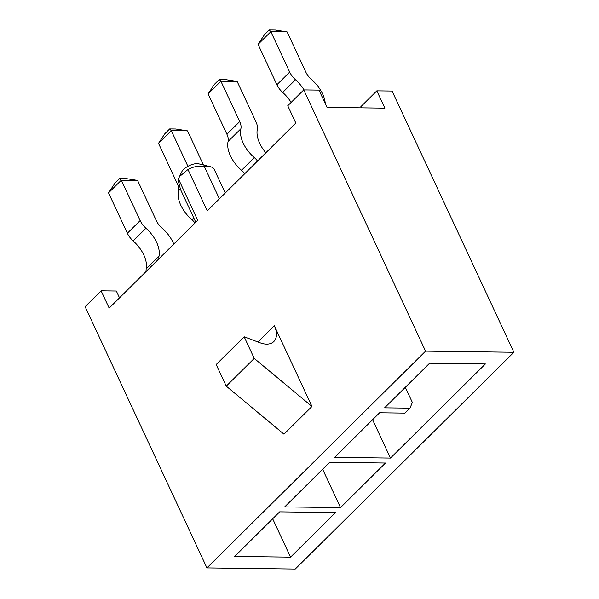 <?xml version="1.0" encoding="UTF-8"?>
<svg xmlns="http://www.w3.org/2000/svg" width="599" height="599" viewBox="0 0 599 599"><rect width="100%" height="100%" fill="white"/><g stroke="black" fill="none" stroke-linecap="round" stroke-linejoin="round"><path stroke-width="0.9" d="M179.505 176.48L181.834 171.711A10.497 4.365 -25 0 1 187.667 166.455A10.497 4.365 -25 0 1 198.748 163.827L210.399 166.717A20.995 8.738 -25 0 1 214.195 169.36L225.239 193.043M379.601 412.778L404.984 413.108L409.978 408.151L384.603 407.829L429.565 363.241L485.4 363.96L390.473 458.078L334.639 457.359L379.601 412.778M295.255 569.05L206.94 567.919L425.567 351.149L513.882 352.279L295.255 569.05M329.645 462.316L385.471 463.027L340.509 507.615L284.682 506.896L329.645 462.316M279.681 511.853L335.515 512.564L290.552 557.145L234.718 556.434L279.681 511.853M219.399 198.831L204.326 166.492C198.479 165.668 193.028 166.672 187.981 169.502L207.269 210.863L295.824 123.057L287.76 105.753L303.745 89.902L425.567 351.149M303.745 89.902L318.975 90.097L327.039 107.401L384.902 108.142L376.831 90.838L392.06 91.033L513.882 352.279M206.94 567.919L85.118 306.673L101.104 290.822L109.175 308.118L197.73 220.312L178.45 178.951C178.45 181.175 179.206 184.829 180.711 189.905L195.791 222.244M187.981 169.502L179.558 176.51L178.45 178.951M274.305 325.706L311.959 406.451L283.978 434.185L226.265 386.153L216.179 364.529L244.16 336.788L260.071 342.785A22.605 13.433 45.2 0 0 273.825 341.55A22.605 13.433 45.2 0 0 274.305 325.706L257.907 341.969M272.672 518.801L290.552 557.145M322.629 469.272L340.509 507.615M372.593 419.734L390.473 458.078M119.523 297.86L116.333 291.017L101.104 290.822M376.831 90.838L360.845 106.689L361.384 107.835M405.298 387.298L412.367 402.446L409.978 408.151M204.326 166.492A20.995 8.738 -25 0 1 210.399 166.717M311.959 406.451L254.238 358.412L226.265 386.153M254.238 358.412L244.16 336.788M295.651 123.229A15.469 9.195 -134.8 0 1 295.599 122.563M291.129 102.407A28.265 16.794 45.2 0 0 282.706 92.418A15.469 9.195 -134.8 0 1 276.895 84.744L258.064 44.371L264.451 34.705L269.251 29.95L275.338 30.025L287.101 31.897L305.924 72.269A14.129 8.401 45.2 0 0 311.487 79.502A28.265 16.794 -134.8 0 1 325.264 103.59M304.03 89.902A28.265 16.794 45.2 0 0 295.494 79.734A15.469 9.195 -134.8 0 1 289.684 72.06L270.86 31.687L258.064 44.371M287.101 31.897L270.86 31.687L269.251 29.95M265.844 152.782A28.265 16.794 -134.8 0 1 257.285 129.421A15.469 9.195 45.2 0 0 255.96 121.799L237.137 81.434L220.896 81.224L239.72 121.597A14.129 8.401 -134.8 0 1 240.88 128.778A28.265 16.794 45.2 0 0 254.328 157.612A14.129 8.401 -134.8 0 1 257.54 161.019M219.286 79.487L220.896 81.224L208.108 93.908L214.487 84.242L219.286 79.487L225.374 79.562L237.137 81.434M208.108 93.908L226.931 134.273A14.129 8.401 -134.8 0 1 228.092 141.454A28.265 16.794 45.2 0 0 241.539 170.288A14.129 8.401 -134.8 0 1 244.751 173.695M203.443 164.987L187.532 130.874L171.292 130.664L187.914 166.32M169.682 128.927L171.292 130.664L158.503 143.348L164.882 133.682L169.682 128.927L175.769 129.002L187.532 130.874M158.503 143.348L177.326 183.713A14.129 8.401 -134.8 0 1 178.487 190.894A28.265 16.794 45.2 0 0 191.935 219.728A14.129 8.401 -134.8 0 1 195.027 222.993M158.892 258.828A15.469 9.195 -134.8 0 1 158.997 256.2A28.265 16.794 45.2 0 0 145.969 228.249A15.469 9.195 -134.8 0 1 140.151 220.567L121.327 180.202L108.539 192.885L114.926 183.219L119.718 178.465L125.812 178.539L137.568 180.411L156.399 220.776A14.129 8.401 45.2 0 0 161.955 228.017A28.265 16.794 -134.8 0 1 173.77 244.07M146.104 271.504A15.469 9.195 -134.8 0 1 146.208 268.884A28.265 16.794 45.2 0 0 133.173 240.933A15.469 9.195 -134.8 0 1 127.362 233.251L108.539 192.885M137.568 180.411L121.327 180.202L119.718 178.465M282.706 92.418L295.494 79.734M276.895 84.744L289.684 72.06M239.72 121.597L226.931 134.273M240.88 128.778L228.092 141.454M254.328 157.612L241.539 170.288M178.787 182.261L177.326 183.713M180.441 188.955L178.487 190.894M193.769 217.909L191.935 219.728M146.208 268.884L158.997 256.2M133.173 240.933L145.969 228.249M127.362 233.251L140.151 220.567"/></g></svg>
